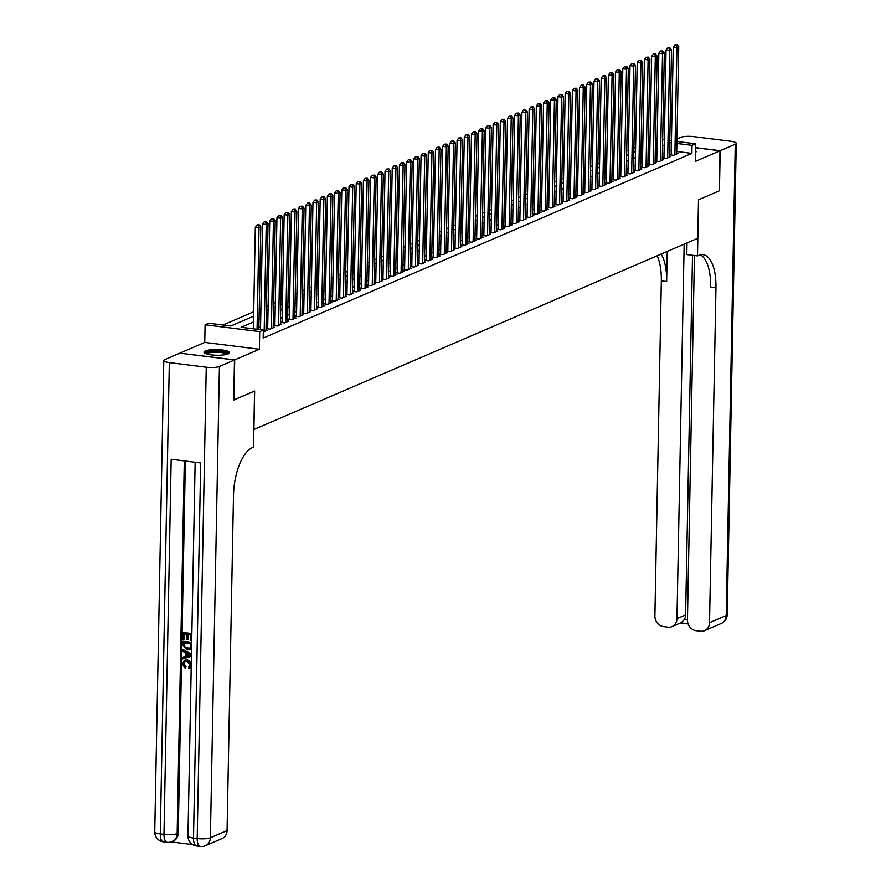 <?xml version="1.0" encoding="UTF-8"?>
<svg xmlns="http://www.w3.org/2000/svg" width="891" height="891" viewBox="0 0 891 891"><rect width="100%" height="100%" fill="white"/><g stroke="black" fill="none" stroke-linecap="round" stroke-linejoin="round"><path stroke-width="1.34" d="M205.231 350.987A12.819 2.807 1.1 0 0 203.939 352.179A12.819 2.807 1.1 0 0 213.84 355.108A12.819 2.807 1.1 0 0 228.263 353.872A12.819 2.807 1.1 0 0 229.566 352.669A12.819 2.807 1.1 0 0 219.665 349.74A12.819 2.807 1.1 0 0 205.231 350.987M180.06 353.159L234.701 359.886L259.381 349.25L259.715 331.619L205.086 324.781L208.683 323.221L230.836 325.995L253.623 316.182M259.381 349.25L204.741 342.411L180.06 353.036M204.741 342.411L205.086 324.781M635.595 147.249L633.924 147.973M628.389 150.356L626.718 151.069M621.183 153.452L619.512 154.176M613.977 156.56L612.306 157.284M606.771 159.667L605.1 160.38M599.565 162.763L597.894 163.487M592.359 165.871L590.688 166.595M585.153 168.978L583.482 169.702M577.947 172.086L576.277 172.798M570.741 175.182L569.071 175.906M563.535 178.289L561.865 179.013M556.329 181.396L554.659 182.12M549.123 184.504L547.453 185.217M541.917 187.6L540.247 188.324M534.711 190.707L533.041 191.431M527.517 193.815L525.835 194.528M520.311 196.911L518.629 197.635M513.105 200.018L511.423 200.742M505.899 203.126L504.217 203.85M498.693 206.233L497.022 206.946M491.487 209.329L489.816 210.053M484.281 212.437L482.61 213.161M477.075 215.544L475.404 216.268M469.869 218.651L468.198 219.364M462.663 221.748L460.992 222.472M455.457 224.855L453.786 225.579M448.251 227.962L446.58 228.675M441.045 231.059L439.374 231.783M433.839 234.166L432.168 234.89M426.633 237.273L424.962 237.997M419.427 240.381L417.756 241.093M412.221 243.477L410.551 244.201M405.015 246.584L403.345 247.308M397.809 249.692L396.139 250.416M390.603 252.799L388.933 253.512M383.397 255.895L381.727 256.619M376.202 259.003L374.521 259.726M368.997 262.11L367.315 262.823M361.791 265.206L360.109 265.93M354.585 268.314L352.903 269.037M347.379 271.421L345.708 272.145M340.173 274.528L338.502 275.241M332.967 277.624L331.296 278.348M325.761 280.732L324.09 281.456M318.555 283.839L316.884 284.563M311.349 286.947L309.678 287.659M304.143 290.043L302.472 290.767M296.937 293.15L295.266 293.874M289.731 296.257L288.06 296.97M282.525 299.354L280.854 300.078M275.319 302.461L273.648 303.185M268.113 305.568L266.442 306.292M260.907 308.676L259.236 309.389M253.701 311.772L222.984 325.015M253.835 429.507L697.764 238.287L698.499 199.807L719.215 190.886L719.984 150.802L695.57 147.75M253.902 429.507L254.648 391.038L233.72 399.936M233.932 399.959L234.701 359.886M671.19 154.288L669.921 154.834L673.618 155.29L677.94 153.43L676.692 153.274M663.984 157.395L662.715 157.93L666.412 158.398L670.734 156.538L669.486 156.382M656.778 160.491L655.52 161.037L659.206 161.505L663.528 159.634L662.28 159.478M649.572 163.599L648.314 164.144L652 164.601L656.322 162.741L655.074 162.585M642.366 166.706L641.108 167.252L644.794 167.708L649.116 165.849L647.868 165.693M635.16 169.802L633.902 170.348L637.588 170.816L641.91 168.956L640.662 168.8M627.955 172.91L626.696 173.455L630.383 173.912L634.704 172.052L633.456 171.896M620.749 176.017L619.49 176.563L623.177 177.019L627.498 175.159L626.25 175.004M613.543 179.124L612.284 179.659L615.971 180.127L620.292 178.267L619.045 178.111M606.337 182.221L605.078 182.766L608.765 183.234L613.086 181.363L611.839 181.207M599.131 185.328L597.872 185.874L601.559 186.33L605.891 184.47L604.644 184.314M591.925 188.435L590.666 188.981L594.353 189.438L598.685 187.578L597.438 187.422M584.719 191.543L583.46 192.077L587.147 192.545L591.479 190.685L590.232 190.529M577.513 194.639L576.254 195.185L579.952 195.652L584.273 193.781L583.026 193.625M570.307 197.746L569.048 198.292L572.746 198.749L577.067 196.889L575.82 196.733M563.101 200.854L561.842 201.399L565.54 201.856L569.861 199.996L568.614 199.84M555.895 203.95L554.636 204.496L558.334 204.963L562.655 203.103L561.408 202.948M548.689 207.057L547.43 207.603L551.128 208.06L555.449 206.2L554.202 206.044M541.494 210.165L540.224 210.71L543.922 211.167L548.243 209.307L546.996 209.151M534.288 213.272L533.018 213.807L536.716 214.274L541.037 212.414L539.79 212.258M527.082 216.368L525.813 216.914L529.51 217.382L533.832 215.511L532.584 215.355M519.876 219.476L518.607 220.021L522.304 220.478L526.626 218.618L525.378 218.462M512.67 222.583L511.401 223.129L515.098 223.585L519.42 221.725L518.172 221.569M505.464 225.69L504.206 226.225L507.892 226.693L512.214 224.833L510.966 224.677M498.258 228.787L497 229.332L500.686 229.8L505.008 227.929L503.76 227.773M491.052 231.894L489.794 232.44L493.48 232.896L497.802 231.036L496.554 230.88M483.846 235.001L482.588 235.547L486.274 236.004L490.596 234.144L489.348 233.988M476.64 238.097L475.382 238.643L479.068 239.111L483.39 237.251L482.142 237.095M469.434 241.205L468.176 241.751L471.862 242.207L476.184 240.347L474.936 240.191M462.229 244.312L460.97 244.858L464.656 245.315L468.978 243.455L467.73 243.299M455.023 247.42L453.764 247.954L457.451 248.422L461.783 246.562L460.524 246.406M447.817 250.516L446.558 251.062L450.245 251.529L454.577 249.658L453.33 249.502M440.611 253.623L439.352 254.169L443.039 254.626L447.371 252.766L446.124 252.61M433.405 256.731L432.146 257.276L435.833 257.733L440.165 255.873L438.918 255.717M426.199 259.838L424.94 260.372L428.638 260.84L432.959 258.98L431.712 258.824M418.993 262.934L417.734 263.48L421.432 263.948L425.753 262.077L424.506 261.921M411.787 266.041L410.528 266.587L414.226 267.044L418.547 265.184L417.3 265.028M404.581 269.149L403.322 269.695L407.02 270.151L411.341 268.291L410.094 268.135M397.375 272.245L396.116 272.791L399.814 273.259L404.135 271.399L402.888 271.243M390.18 275.352L388.91 275.898L392.608 276.355L396.929 274.495L395.682 274.339M382.974 278.46L381.704 279.006L385.402 279.462L389.723 277.602L388.476 277.446M375.768 281.567L374.498 282.102L378.196 282.57L382.517 280.71L381.27 280.554M368.562 284.663L367.292 285.209L370.99 285.677L375.311 283.806L374.064 283.65M361.356 287.771L360.098 288.316L363.784 288.773L368.106 286.913L366.858 286.757M354.15 290.878L352.892 291.424L356.578 291.88L360.9 290.02L359.652 289.865M346.944 293.985L345.686 294.52L349.372 294.988L353.694 293.128L352.446 292.972M339.738 297.082L338.48 297.627L342.166 298.095L346.488 296.224L345.24 296.068M332.532 300.189L331.274 300.735L334.96 301.191L339.282 299.331L338.034 299.176M325.326 303.296L324.068 303.842L327.754 304.299L332.076 302.439L330.828 302.283M318.12 306.393L316.862 306.938L320.548 307.406L324.87 305.546L323.622 305.39M310.914 309.5L309.656 310.046L313.342 310.502L317.664 308.642L316.416 308.486M303.708 312.607L302.45 313.153L306.136 313.61L310.469 311.75L309.222 311.594M296.503 315.715L295.244 316.249L298.93 316.717L303.263 314.857L302.016 314.701M289.297 318.811L288.038 319.357L291.725 319.824L296.057 317.953L294.81 317.797M282.091 321.918L280.832 322.464L284.53 322.921L288.851 321.061L287.604 320.905M274.885 325.026L273.626 325.571L277.324 326.028L281.645 324.168L280.398 324.012M267.679 328.133L266.42 328.668L270.118 329.135L274.439 327.275L273.192 327.12M263.279 332.076L267.233 330.372L265.986 330.216M642.734 147.215L641.086 147.015M253.512 321.974L241.171 327.287L263.324 330.06L263.168 338.079L691.884 153.375L676.726 151.47M671.257 150.791L669.598 150.657M664.062 153.04L662.392 153.764M656.856 156.148L655.186 156.872M649.65 159.255L647.98 159.968M642.444 162.351L640.774 163.075M635.238 165.459L633.568 166.183M628.032 168.566L626.362 169.29M620.827 171.673L619.156 172.386M613.632 174.77L611.95 175.494M606.426 177.877L604.744 178.601M599.22 180.984L597.538 181.708M592.014 184.092L590.332 184.805M584.808 187.188L583.137 187.912M577.602 190.295L575.931 191.019M570.396 193.403L568.725 194.115M563.19 196.499L561.519 197.223M555.984 199.606L554.313 200.33M548.778 202.714L547.107 203.438M541.572 205.821L539.901 206.534M534.366 208.917L532.695 209.641M527.16 212.025L525.49 212.749M519.954 215.132L518.284 215.856M512.748 218.239L511.078 218.952M505.542 221.336L503.872 222.059M498.336 224.443L496.666 225.167M491.13 227.55L489.46 228.263M483.924 230.646L482.254 231.37M476.718 233.754L475.048 234.478M469.512 236.861L467.842 237.585M462.318 239.969L460.636 240.681M455.112 243.065L453.43 243.789M447.906 246.172L446.224 246.896M440.7 249.28L439.018 250.003M433.494 252.387L431.823 253.1M426.288 255.483L424.617 256.207M419.082 258.59L417.411 259.314M411.876 261.698L410.205 262.411M404.67 264.794L402.999 265.518M397.464 267.901L395.793 268.625M390.258 271.009L388.587 271.733M383.052 274.116L381.381 274.829M375.846 277.212L374.175 277.936M368.64 280.32L366.969 281.044M361.434 283.427L359.764 284.151M354.228 286.534L352.558 287.247M347.022 289.631L345.352 290.355M339.816 292.738L338.146 293.462M332.61 295.845L330.94 296.558M325.404 298.942L323.734 299.666M318.21 302.049L316.528 302.773M311.004 305.156L309.322 305.88M303.798 308.264L302.116 308.977M296.592 311.36L294.91 312.084M289.386 314.467L287.715 315.191M282.18 317.575L280.509 318.299M274.974 320.682L273.303 321.395M267.768 323.778L266.097 324.502M260.562 326.886L258.891 327.61M676.915 141.457L695.648 143.807L695.303 161.438L719.984 150.802M695.648 143.807L692.04 145.356L676.882 143.462M691.884 153.375L692.04 145.356M263.324 330.06L259.715 331.619M641.275 137.002L642.934 137.203M648.403 137.893L650.062 138.094M655.531 138.784L657.19 138.985M662.659 139.675L664.318 139.887M669.787 140.566L671.446 140.778M657.146 140.99L655.498 140.778M650.018 140.099L648.37 139.887M642.89 139.208L641.242 138.996M259.158 313.799L260.829 313.075M266.353 310.692L268.035 309.968M273.559 307.584L275.241 306.872M280.765 304.488L282.447 303.764M287.971 301.381L289.653 300.657M295.177 298.273L296.848 297.549M302.383 295.166L304.054 294.453M309.589 292.07L311.26 291.346M316.795 288.962L318.466 288.239M324.001 285.855L325.672 285.131M331.207 282.748L332.878 282.035M338.413 279.651L340.084 278.928M345.619 276.544L347.29 275.82M352.825 273.437L354.495 272.724M360.031 270.341L361.701 269.617M367.237 267.233L368.907 266.509M374.443 264.126L376.113 263.402M381.649 261.018L383.319 260.306M388.855 257.922L390.525 257.198M396.061 254.815L397.731 254.091M403.267 251.708L404.937 250.984M410.473 248.6L412.143 247.887M417.667 245.504L419.349 244.78M424.873 242.397L426.555 241.673M432.079 239.289L433.761 238.576M439.285 236.193L440.967 235.469M446.491 233.086L448.162 232.362M453.697 229.978L455.368 229.254M460.903 226.871L462.574 226.158M468.109 223.775L469.78 223.051M475.315 220.667L476.986 219.943M482.521 217.56L484.192 216.836M489.727 214.453L491.398 213.74M496.933 211.356L498.604 210.632M504.139 208.249L505.81 207.525M511.345 205.142L513.016 204.429M518.551 202.045L520.221 201.321M525.757 198.938L527.427 198.214M532.963 195.831L534.633 195.107M540.169 192.723L541.839 192.011M547.375 189.627L549.045 188.903M554.581 186.52L556.251 185.796M561.775 183.412L563.457 182.688M568.981 180.305L570.663 179.592M576.187 177.209L577.869 176.485M583.393 174.101L585.075 173.377M590.599 170.994L592.27 170.281M597.805 167.898L599.476 167.174M605.011 164.79L606.682 164.067M612.217 161.683L613.888 160.959M619.423 158.576L621.094 157.863M626.629 155.48L628.3 154.756M633.835 152.372L635.506 151.648M641.041 149.265L642.712 148.541M648.247 146.157L649.918 145.445M655.453 143.061L657.124 142.337M671.402 142.772L669.754 142.649M664.218 145.033L662.548 145.745M657.012 148.129L655.342 148.853M649.806 151.236L648.136 151.96M642.6 154.343L640.93 155.067M635.394 157.451L633.724 158.164M628.188 160.547L626.518 161.271M620.982 163.654L619.312 164.378M613.776 166.762L612.106 167.475M606.571 169.858L604.9 170.582M599.365 172.965L597.694 173.689M592.159 176.073L590.488 176.797M584.964 179.18L583.282 179.893M577.758 182.276L576.076 183M570.552 185.384L568.87 186.108M563.346 188.491L561.664 189.215M556.14 191.598L554.469 192.311M548.934 194.695L547.263 195.419M541.728 197.802L540.057 198.526M534.522 200.909L532.851 201.622M527.316 204.006L525.645 204.73M520.11 207.113L518.439 207.837M512.904 210.22L511.234 210.944M505.698 213.328L504.028 214.04M498.492 216.424L496.822 217.148M491.286 219.531L489.616 220.255M484.08 222.639L482.41 223.363M476.874 225.746L475.204 226.459M469.668 228.842L467.998 229.566M462.462 231.95L460.792 232.674M455.256 235.057L453.586 235.77M448.05 238.153L446.38 238.877M440.856 241.261L439.174 241.984M433.65 244.368L431.968 245.092M426.444 247.475L424.762 248.188M419.238 250.571L417.556 251.295M412.032 253.679L410.361 254.403M404.826 256.786L403.155 257.51M397.62 259.894L395.949 260.606M390.414 262.99L388.743 263.714M383.208 266.097L381.537 266.821M376.002 269.205L374.331 269.917M368.796 272.301L367.125 273.025M361.59 275.408L359.919 276.132M354.384 278.515L352.713 279.239M347.178 281.623L345.508 282.336M339.972 284.719L338.302 285.443M332.766 287.826L331.096 288.55M325.56 290.934L323.89 291.658M318.354 294.041L316.684 294.754M311.148 297.137L309.478 297.861M303.942 300.245L302.272 300.969M296.736 303.352L295.066 304.065M289.542 306.448L287.86 307.172M282.336 309.556L280.654 310.28M275.13 312.663L273.448 313.387M267.924 315.77L266.242 316.483M260.718 318.867L259.047 319.591M669.742 150.601L669.887 142.582M695.481 152.517A12.819 2.807 1.1 0 0 696.116 151.67A12.819 2.807 1.1 0 0 695.515 150.791M257.065 329.28L259.025 227.55L260.829 226.771L258.847 329.503M253.378 328.824L255.327 227.094L259.025 227.55L258.49 225.1L259.214 224.788L257.02 224.911L258.49 225.1M257.02 224.911L255.327 227.094M260.829 226.771L259.214 224.788M205.643 353.627A11.093 2.428 -178.9 0 1 216.067 351.266A11.093 2.428 -178.9 0 1 227.784 353.738A11.093 2.428 -178.9 0 1 227.795 354.05M229.165 353.348A12.73 2.796 1.1 0 0 216.78 350.92A12.73 2.796 1.1 0 0 204.306 352.869M226.849 354.34A10.269 2.25 1.1 0 0 216.758 352.257A10.269 2.25 1.1 0 0 206.578 353.95M184.983 661.545L183.88 663.717L186.041 666.691L185.15 668.261L182.276 663.973L184.27 660.42L187.544 659.841L191.298 662.191M184.582 660.298L187.544 659.841M191.209 667.125L189.783 668.094M191.365 665.076L188.714 668.462L188.469 667.069L189.393 666.735M191.42 656.277L182.488 658.995L182.51 657.547L185.261 656.801L185.339 652.702L182.633 651.265L183.234 649.572L191.454 654.183M182.51 657.547L185.261 656.712M191.721 640.529L190.696 640.406L190.797 634.982L188.079 634.637L187.979 639.693L186.954 639.56L187.054 634.515L183.992 634.125L183.88 639.794L182.855 639.671L182.989 632.643L191.855 633.434M188.647 634.704L187.979 639.693M184.56 634.192L183.88 639.794M185.373 461.026L178.233 833.152A9.857 8.665 66.7 0 1 173.277 841.093L172.197 841.561A9.857 8.665 -113.3 0 0 177.153 833.62L178.233 833.152M171.239 841.917L192.645 844.601M191.621 645.919L190.797 648.915L187.143 649.973L182.755 644.961L183.401 641.275L191.688 642.311M191.565 648.425L189.995 649.561M234.478 359.975L179.848 353.137L164.79 359.619A9.857 2.161 1.1 0 0 163.788 360.543A9.857 2.161 1.1 0 0 169.323 362.592L206.244 367.215A9.857 2.161 1.1 0 0 219.42 366.468L234.478 359.975L233.709 400.059L254.57 391.071L253.501 447.171L252.276 447.705A41.086 17.43 97.1 0 0 233.487 495.541L227.06 830.59A9.857 8.665 66.7 0 1 222.093 838.531L205.42 845.726A9.857 8.665 -113.3 0 0 210.376 837.774L227.06 830.59M219.42 366.468L210.376 837.774A9.857 2.161 -178.9 0 1 197.189 838.531L193.503 838.063L200.698 462.941L171.172 459.244L163.966 834.366L160.28 833.909A9.857 2.161 -178.9 0 1 154.744 831.86L163.788 360.543M182.989 632.643L191.843 633.746M182.822 641.52L191.676 642.634M183.813 643.001L184.359 647.334L187.188 648.615L189.248 648.459L190.384 647.378L190.629 643.859L183.813 643.001M190.797 648.915L191.376 648.67M184.381 643.079L184.938 647.089L189.527 648.314M183.78 644.984L184.359 644.739M184.359 647.334L184.938 647.089M187.188 648.615L187.767 648.37M182.655 649.817L191.442 654.751M188.781 654.529L186.353 653.237L186.286 656.522L190.407 655.386L188.781 654.529M186.921 653.537L186.865 656.266L190.986 655.141M186.286 656.522L186.865 656.266M189.137 666.869L190.34 664.886L186.954 661.445L184.671 661.668L183.88 663.717M183.301 663.973L185.462 666.947L186.041 666.691M190.073 667.983L188.714 668.462M186.965 660.086L191.264 663.951M185.462 666.947L185.15 668.261M720.195 150.713L719.427 190.797L698.566 199.773L697.497 255.884L698.722 255.361A41.086 17.43 -82.9 0 1 703.055 254.67A41.086 17.43 -82.9 0 1 715.963 287.67L709.526 622.72L726.21 615.536L735.264 144.231L720.195 150.713L695.57 147.628M685.168 243.711A18.488 4.054 -178.9 0 1 686.994 243.844M697.497 255.884L686.794 254.548L687.017 242.909M684.165 244.145L676.971 618.644A9.857 8.665 -113.3 0 1 672.014 626.596A9.857 8.665 -113.3 0 1 667.927 627.153L663.572 626.607A9.857 8.665 -113.3 0 1 654.896 615.881L661.334 280.832A41.086 17.43 -82.9 0 0 657.112 255.795M661.122 254.069A41.086 17.43 -82.9 0 1 666.646 281.5L667.225 251.44M735.264 144.231A9.857 2.161 1.1 0 0 736.256 143.306A9.857 2.161 1.1 0 0 730.72 141.257L693.811 136.635A9.857 2.161 1.1 0 0 680.624 137.381L676.971 138.963M694.457 255.505L687.451 619.958A9.857 8.665 -113.3 0 0 696.127 630.683L700.482 631.229A9.857 8.665 -113.3 0 0 704.569 630.672A9.857 8.665 -113.3 0 0 709.526 622.72M692.519 255.26L685.613 614.924A9.857 8.665 66.7 0 1 684.333 619.579L687.451 619.969M700.337 254.826A41.086 17.43 -82.9 0 1 710.65 287.013L715.963 287.67M672.014 626.596L681.459 622.519L684.333 619.579M264.17 331.697L266.231 224.443L268.035 223.674L265.975 330.917M260.506 329.715L262.533 223.986L266.231 224.443L265.696 221.993L266.42 221.681L264.226 221.803L265.696 221.993M264.226 221.803L262.533 223.986M268.035 223.674L266.42 221.681M271.376 328.59L273.437 221.347L275.23 220.567L273.181 327.81M267.668 328.824L269.739 220.879L273.437 221.347L272.902 218.885L273.626 218.573L271.432 218.707L272.902 218.885M271.432 218.707L269.739 220.879M275.23 220.567L273.626 218.573M278.582 325.482L280.643 218.239L282.436 217.46L280.387 324.714M274.874 325.727L276.945 217.772L280.643 218.239L280.108 215.778L280.832 215.477L278.638 215.6L280.108 215.778M278.638 215.6L276.945 217.772M282.436 217.46L280.832 215.477M285.788 322.386L287.849 215.132L289.642 214.363L287.581 321.606M282.079 322.62L284.151 214.675L287.849 215.132L287.314 212.682L288.038 212.37L285.844 212.492L287.314 212.682M285.844 212.492L284.151 214.675M289.642 214.363L288.038 212.37M292.994 319.279L295.055 212.036L296.848 211.256L294.787 318.499M289.285 319.513L291.357 211.568L295.055 212.036L294.52 209.574L295.244 209.262L293.05 209.385L294.52 209.574M293.05 209.385L291.357 211.568M296.848 211.256L295.244 209.262M300.2 316.171L302.261 208.928L304.054 208.149L301.993 315.392M296.491 316.405L298.563 208.461L302.261 208.928L301.726 206.467L302.45 206.155L300.256 206.289L301.726 206.467M300.256 206.289L298.563 208.461M304.054 208.149L302.45 206.155M307.406 313.064L309.455 205.821L311.26 205.041L309.199 312.296M303.697 313.309L305.769 205.364L309.455 205.821L308.932 203.371L309.656 203.059L307.462 203.181L308.932 203.371M307.462 203.181L305.769 205.364M311.26 205.041L309.656 203.059M314.612 309.968L316.661 202.714L318.466 201.945L316.405 309.188M310.903 310.202L312.975 202.257L316.661 202.714L316.138 200.263L316.862 199.952L314.668 200.074L316.138 200.263M314.668 200.074L312.975 202.257M318.466 201.945L316.862 199.952M321.807 306.86L323.867 199.617L325.672 198.838L323.611 306.081M318.109 307.094L320.181 199.15L323.867 199.617L323.344 197.156L324.068 196.844L321.863 196.978L323.344 197.156M321.863 196.978L320.181 199.15M325.672 198.838L324.068 196.844M329.013 303.753L331.073 196.51L332.878 195.73L330.817 302.985M325.315 303.998L327.387 196.042L331.073 196.51L330.55 194.049L331.274 193.748L329.069 193.87L330.55 194.049M329.069 193.87L327.387 196.042M332.878 195.73L331.274 193.748M336.219 300.657L338.279 193.403L340.084 192.623L338.023 299.877M332.521 300.891L334.593 192.946L338.279 193.403L337.756 190.952L338.48 190.641L336.275 190.763L337.756 190.952M336.275 190.763L334.593 192.946M340.084 192.623L338.48 190.641M343.425 297.549L345.485 190.295L347.29 189.527L345.229 296.77M339.727 297.783L341.799 189.839L345.485 190.295L344.962 187.845L345.686 187.533L343.481 187.656L344.962 187.845M343.481 187.656L341.799 189.839M347.29 189.527L345.686 187.533M350.631 294.442L352.691 187.199L354.495 186.419L352.435 293.662M346.933 294.676L349.005 186.731L352.691 187.199L352.168 184.738L352.892 184.426L350.686 184.56L352.168 184.738M350.686 184.56L349.005 186.731M354.495 186.419L352.892 184.426M357.837 291.335L359.897 184.092L361.701 183.312L359.641 290.566M354.139 291.58L356.211 183.624L359.897 184.092L359.374 181.63L360.098 181.33L357.892 181.452L359.374 181.63M357.892 181.452L356.211 183.624M361.701 183.312L360.098 181.33M365.043 288.239L367.103 180.984L368.907 180.216L366.847 287.459M361.345 288.472L363.417 180.528L367.103 180.984L366.58 178.534L367.292 178.222L365.098 178.345L366.58 178.534M365.098 178.345L363.417 180.528M368.907 180.216L367.292 178.222M372.249 285.131L374.309 177.877L376.113 177.109L374.053 284.352M368.54 285.365L370.623 177.42L374.309 177.877L373.786 175.427L374.498 175.115L372.304 175.237L373.786 175.427M372.304 175.237L370.623 177.42M376.113 177.109L374.498 175.115M379.455 282.024L381.515 174.781L383.319 174.001L381.259 281.244M375.746 282.258L377.829 174.313L381.515 174.781L380.992 172.319L381.704 172.008L379.51 172.141L380.992 172.319M379.51 172.141L377.829 174.313M383.319 174.001L381.704 172.008M386.661 278.916L388.721 171.673L390.525 170.894L388.465 278.148M382.952 279.161L385.023 171.217L388.721 171.673L388.198 169.223L388.91 168.911L386.716 169.034L388.198 169.223M386.716 169.034L385.023 171.217M390.525 170.894L388.91 168.911M393.867 275.82L395.927 168.566L397.731 167.798L395.671 275.041M390.158 276.054L392.229 168.109L395.927 168.566L395.404 166.116L396.116 165.804L393.922 165.926L395.404 166.116M393.922 165.926L392.229 168.109M397.731 167.798L396.116 165.804M401.073 272.713L403.133 165.47L404.937 164.69L402.877 271.933M397.364 272.947L399.435 165.002L403.133 165.47L402.609 163.008L403.322 162.697L401.128 162.83L402.609 163.008M401.128 162.83L399.435 165.002M404.937 164.69L403.322 162.697M408.278 269.605L410.339 162.362L412.143 161.583L410.083 268.837M404.57 269.85L406.641 161.895L410.339 162.362L409.804 159.901L410.528 159.6L408.334 159.723L409.804 159.901M408.334 159.723L406.641 161.895M412.143 161.583L410.528 159.6M415.484 266.509L417.545 159.255L419.338 158.475L417.289 265.73M411.776 266.743L413.847 158.798L417.545 159.255L417.01 156.805L417.734 156.493L415.54 156.616L417.01 156.805M415.54 156.616L413.847 158.798M419.338 158.475L417.734 156.493M422.69 263.402L424.751 156.148L426.544 155.379L424.495 262.622M418.982 263.636L421.053 155.691L424.751 156.148L424.216 153.697L424.94 153.386L422.746 153.508L424.216 153.697M422.746 153.508L421.053 155.691M426.544 155.379L424.94 153.386M429.896 260.295L431.957 153.052L433.75 152.272L431.69 259.515M426.188 260.528L428.259 152.584L431.957 153.052L431.422 150.59L432.146 150.278L429.952 150.412L431.422 150.59M429.952 150.412L428.259 152.584M433.75 152.272L432.146 150.278M437.102 257.187L439.163 149.944L440.956 149.165L438.895 256.419M433.394 257.432L435.465 149.476L439.163 149.944L438.628 147.483L439.352 147.182L437.158 147.305L438.628 147.483M437.158 147.305L435.465 149.476M440.956 149.165L439.352 147.182M444.308 254.091L446.369 146.837L448.162 146.068L446.101 253.311M440.6 254.325L442.671 146.38L446.369 146.837L445.834 144.387L446.558 144.075L444.364 144.197L445.834 144.387M444.364 144.197L442.671 146.38M448.162 146.068L446.558 144.075M451.514 250.984L453.564 143.729L455.368 142.961L453.307 250.204M447.805 251.217L449.877 143.273L453.564 143.729L453.04 141.279L453.764 140.967L451.57 141.09L453.04 141.279M451.57 141.09L449.877 143.273M455.368 142.961L453.764 140.967M458.72 247.876L460.77 140.633L462.574 139.854L460.513 247.097M455.011 248.11L457.083 140.165L460.77 140.633L460.246 138.172L460.97 137.86L458.776 137.994L460.246 138.172M458.776 137.994L457.083 140.165M462.574 139.854L460.97 137.86M465.926 244.769L467.975 137.526L469.78 136.746L467.719 244M462.217 245.014L464.289 137.069L467.975 137.526L467.452 135.076L468.176 134.764L465.971 134.886L467.452 135.076M465.971 134.886L464.289 137.069M469.78 136.746L468.176 134.764M473.121 241.673L475.181 134.418L476.986 133.65L474.925 240.893M469.423 241.906L471.495 133.962L475.181 134.418L474.658 131.968L475.382 131.656L473.177 131.779L474.658 131.968M473.177 131.779L471.495 133.962M476.986 133.65L475.382 131.656M480.327 238.565L482.387 131.322L484.192 130.543L482.131 237.786M476.629 238.799L478.701 130.854L482.387 131.322L481.864 128.861L482.588 128.549L480.383 128.683L481.864 128.861M480.383 128.683L478.701 130.854M484.192 130.543L482.588 128.549M487.533 235.458L489.593 128.215L491.398 127.435L489.337 234.689M483.835 235.703L485.907 127.747L489.593 128.215L489.07 125.754L489.794 125.453L487.589 125.575L489.07 125.754M487.589 125.575L485.907 127.747M491.398 127.435L489.794 125.453M494.739 232.362L496.799 125.108L498.604 124.328L496.543 231.582M491.041 232.596L493.113 124.651L496.799 125.108L496.276 122.657L497 122.345L494.795 122.468L496.276 122.657M494.795 122.468L493.113 124.651M498.604 124.328L497 122.345M501.945 229.254L504.005 122L505.81 121.232L503.749 228.475M498.247 229.488L500.319 121.544L504.005 122L503.482 119.55L504.206 119.238L502.001 119.361L503.482 119.55M502.001 119.361L500.319 121.544M505.81 121.232L504.206 119.238M509.151 226.147L511.211 118.904L513.016 118.124L510.955 225.367M505.453 226.381L507.525 118.436L511.211 118.904L510.688 116.443L511.401 116.131L509.207 116.264L510.688 116.443M509.207 116.264L507.525 118.436M513.016 118.124L511.401 116.131M516.357 223.04L518.417 115.797L520.221 115.017L518.161 222.271M512.659 223.285L514.731 115.329L518.417 115.797L517.894 113.335L518.607 113.034L516.412 113.157L517.894 113.335M516.412 113.157L514.731 115.329M520.221 115.017L518.607 113.034M523.563 219.943L525.623 112.689L527.427 111.921L525.367 219.164M519.854 220.177L521.937 112.233L525.623 112.689L525.1 110.239L525.813 109.927L523.618 110.05L525.1 110.239M523.618 110.05L521.937 112.233M527.427 111.921L525.813 109.927M530.769 216.836L532.829 109.582L534.633 108.813L532.573 216.056M527.06 217.07L529.143 109.125L532.829 109.582L532.306 107.132L533.018 106.82L530.824 106.942L532.306 107.132M530.824 106.942L529.143 109.125M534.633 108.813L533.018 106.82M537.975 213.729L540.035 106.486L541.839 105.706L539.779 212.949M534.266 213.963L536.337 106.018L540.035 106.486L539.512 104.024L540.224 103.712L538.03 103.846L539.512 104.024M538.03 103.846L536.337 106.018M541.839 105.706L540.224 103.712M545.181 210.621L547.241 103.378L549.045 102.599L546.985 209.853M541.472 210.866L543.543 102.922L547.241 103.378L546.718 100.928L547.43 100.616L545.236 100.739L546.718 100.928M545.236 100.739L543.543 102.922M549.045 102.599L547.43 100.616M552.387 207.525L554.447 100.271L556.251 99.502L554.191 206.745M548.678 207.759L550.749 99.814L554.447 100.271L553.912 97.821L554.636 97.509L552.442 97.631L553.912 97.821M552.442 97.631L550.749 99.814M556.251 99.502L554.636 97.509M559.593 204.418L561.653 97.175L563.446 96.395L561.397 203.638M555.884 204.652L557.955 96.707L561.653 97.175L561.118 94.713L561.842 94.401L559.648 94.535L561.118 94.713M559.648 94.535L557.955 96.707M563.446 96.395L561.842 94.401M566.799 201.31L568.859 94.067L570.652 93.288L568.603 200.542M563.09 201.555L565.161 93.6L568.859 94.067L568.324 91.606L569.048 91.305L566.854 91.428L568.324 91.606M566.854 91.428L565.161 93.6M570.652 93.288L569.048 91.305M574.004 198.214L576.065 90.96L577.858 90.18L575.809 197.434M570.296 198.448L572.367 90.503L576.065 90.96L575.53 88.51L576.254 88.198L574.06 88.32L575.53 88.51M574.06 88.32L572.367 90.503M577.858 90.18L576.254 88.198M581.21 195.107L583.271 87.853L585.064 87.084L583.004 194.327M577.502 195.341L579.573 87.396L583.271 87.853L582.736 85.402L583.46 85.091L581.266 85.213L582.736 85.402M581.266 85.213L579.573 87.396M585.064 87.084L583.46 85.091M588.416 191.999L590.477 84.756L592.27 83.977L590.21 191.22M584.708 192.233L586.779 84.289L590.477 84.756L589.942 82.295L590.666 81.983L588.472 82.117L589.942 82.295M588.472 82.117L586.779 84.289M592.27 83.977L590.666 81.983M595.622 188.892L597.683 81.649L599.476 80.869L597.415 188.124M591.914 189.137L593.985 81.181L597.683 81.649L597.148 79.188L597.872 78.887L595.678 79.009L597.148 79.188M595.678 79.009L593.985 81.181M599.476 80.869L597.872 78.887M602.828 185.796L604.878 78.542L606.682 77.773L604.621 185.016M599.12 186.03L601.191 78.085L604.878 78.542L604.354 76.091L605.078 75.78L602.884 75.902L604.354 76.091M602.884 75.902L601.191 78.085M606.682 77.773L605.078 75.78M610.034 182.688L612.084 75.434L613.888 74.666L611.827 181.909M606.326 182.922L608.397 74.978L612.084 75.434L611.56 72.984L612.284 72.672L610.09 72.795L611.56 72.984M610.09 72.795L608.397 74.978M613.888 74.666L612.284 72.672M617.229 179.581L619.29 72.338L621.094 71.558L619.033 178.801M613.531 179.815L615.603 71.87L619.29 72.338L618.766 69.877L619.49 69.565L617.285 69.698L618.766 69.877M617.285 69.698L615.603 71.87M621.094 71.558L619.49 69.565M624.435 176.474L626.496 69.231L628.3 68.451L626.239 175.705M620.737 176.719L622.809 68.774L626.496 69.231L625.972 66.78L626.696 66.469L624.491 66.591L625.972 66.78M624.491 66.591L622.809 68.774M628.3 68.451L626.696 66.469M631.641 173.377L633.701 66.123L635.506 65.355L633.445 172.598M627.943 173.611L630.015 65.667L633.701 66.123L633.178 63.673L633.902 63.361L631.697 63.484L633.178 63.673M631.697 63.484L630.015 65.667M635.506 65.355L633.902 63.361M638.847 170.27L640.907 63.027L642.712 62.247L640.651 169.49M635.149 170.504L637.221 62.559L640.907 63.027L640.384 60.566L641.108 60.254L638.903 60.388L640.384 60.566M638.903 60.388L637.221 62.559M642.712 62.247L641.108 60.254M646.053 167.163L648.113 59.92L649.918 59.14L647.857 166.394M642.355 167.408L644.427 59.452L648.113 59.92L647.59 57.458L648.314 57.158L646.109 57.28L647.59 57.458M646.109 57.28L644.427 59.452M649.918 59.14L648.314 57.158M653.259 164.067L655.319 56.812L657.124 56.033L655.063 163.287M649.561 164.3L651.633 56.356L655.319 56.812L654.796 54.362L655.52 54.05L653.315 54.173L654.796 54.362M653.315 54.173L651.633 56.356M657.124 56.033L655.52 54.05M660.465 160.959L662.525 53.705L664.33 52.937L662.269 160.18M656.767 161.193L658.839 53.248L662.525 53.705L662.002 51.255L662.715 50.943L660.521 51.065L662.002 51.255M660.521 51.065L658.839 53.248M664.33 52.937L662.715 50.943M667.671 157.852L669.731 50.609L671.536 49.829L669.475 157.072M663.962 158.086L666.045 50.141L669.731 50.609L669.208 48.147L669.921 47.836L667.727 47.969L669.208 48.147M667.727 47.969L666.045 50.141M671.536 49.829L669.921 47.836M674.877 154.744L676.937 47.501L678.742 46.722L676.681 153.976M671.168 154.989L673.251 47.034L676.937 47.501L676.414 45.04L677.127 44.739L674.933 44.862L676.414 45.04M674.933 44.862L673.251 47.034M678.742 46.722L677.127 44.739M169.323 362.592L160.28 833.909A9.857 4.188 97.1 0 0 163.376 841.828L167.062 842.285A9.857 4.188 -82.9 0 1 163.966 834.366A9.857 2.161 -178.9 0 0 177.153 833.62L184.303 460.892M195.14 462.24L187.968 836.014A9.857 2.161 -178.9 0 0 193.503 838.063A9.857 4.188 97.1 0 0 196.599 845.982L200.286 846.45A9.857 4.188 -82.9 0 1 197.189 838.531L206.244 367.215M188.636 655.876L189.215 655.62M666.646 281.5L661.334 280.832M676.971 618.644L685.613 614.924M726.21 615.536A9.857 8.665 66.7 0 1 721.253 623.488A9.857 9.857 0 0 0 727.212 614.612A9.857 2.161 -178.9 0 1 726.21 615.536M187.968 836.014A9.857 9.857 0 0 0 196.599 845.982M200.286 846.45A9.857 9.857 0 0 0 205.42 845.726M154.744 831.86A9.857 9.857 0 0 0 163.376 841.828M167.062 842.285A9.857 9.857 0 0 0 172.197 841.561M190.284 649.45L189.716 649.706M184.849 660.175L184.27 660.42M704.569 630.672L721.253 623.488M727.212 614.612L736.256 143.306M680.624 622.887L688.086 623.823"/></g></svg>
